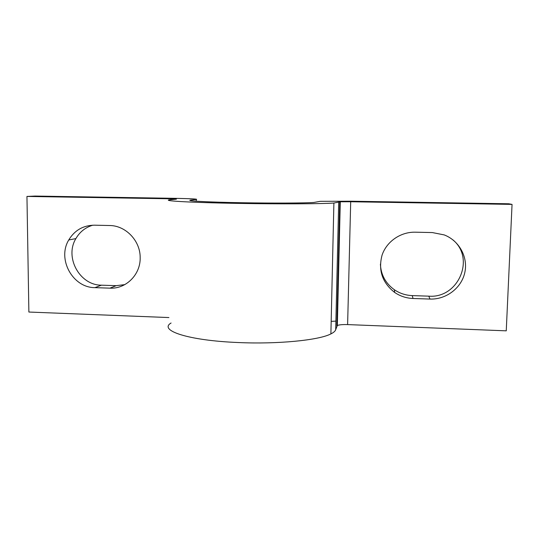 <?xml version="1.0" encoding="UTF-8"?>
<svg xmlns="http://www.w3.org/2000/svg" width="539" height="539" viewBox="0 0 539 539"><rect width="100%" height="100%" fill="white"/><g stroke="black" fill="none" stroke-linecap="round" stroke-linejoin="round"><path stroke-width="0.81" d="M94.925 287.644C72.704 287.752 56.986 259.165 68.749 239.97C74.618 230.281 83.174 225.356 94.419 225.187L109.558 225.518C125.675 225.504 140.302 240.751 140.167 257.48C140.713 274.472 126.133 289.086 109.936 288.156L94.925 287.644L101.46 285.178C79.718 285.299 64.363 257.359 75.891 238.588C79.799 231.878 85.418 227.411 92.755 225.201M124.772 284.632L116.148 285.67L101.46 285.178M26.95 196.439L35.028 196.061L174.084 198.325C191.035 198.642 198.433 199.032 196.284 199.491L191.655 199.982C182.883 200.771 206.242 202.152 243.177 202.758C273.428 203.291 304.845 203.129 313.786 202.469L320.267 201.323L351.435 201.215L508.789 203.782L512.05 204.396L350.694 201.748L340.277 201.781L333.89 203.035C321.985 203.904 279.916 204.126 239.282 203.412C188.414 202.563 158.378 200.663 171.308 199.646L176.415 199.167L169.111 198.77L26.95 196.439L28.877 312.041L168.916 317.559M335.898 321.109L331.182 321.365M512.05 204.396L506.249 330.838L347.615 324.593C342.642 324.451 339.22 324.754 337.347 325.509L335.696 329.673L338.687 202.421M171.072 323.016C158.351 330.36 187.875 340.493 237.793 342.514C277.679 344.387 319.061 340.21 330.892 333.897C333.661 332.523 335.265 331.114 335.696 329.673M429.974 299.064L413.022 298.485C406.305 298.202 400.194 296.201 394.696 292.468C382.272 282.712 378.061 270.261 382.077 255.115C386.598 241.573 400.524 231.851 415.246 232.188L432.352 232.565L444.224 234.916C459.282 240.697 468.33 257.399 464.753 272.801C461.303 288.237 445.982 299.677 429.974 299.064L428.788 296.16L412.254 295.608C405.699 295.338 399.736 293.384 394.366 289.746C385.58 283.359 380.925 274.816 380.406 264.103M452.875 239.828C475.694 258.585 458.17 298.626 428.788 296.16M109.936 288.156L116.148 285.67M196.284 199.491L196.277 201.209M336.821 325.974L339.759 201.849M347.615 324.593L350.694 201.748M191.648 200.784L191.655 199.982M412.254 295.608L413.022 298.485M68.749 239.97L75.891 238.588M330.892 333.897L333.89 203.035M337.347 325.509L340.277 201.781M394.366 289.746L394.696 292.468"/></g></svg>
